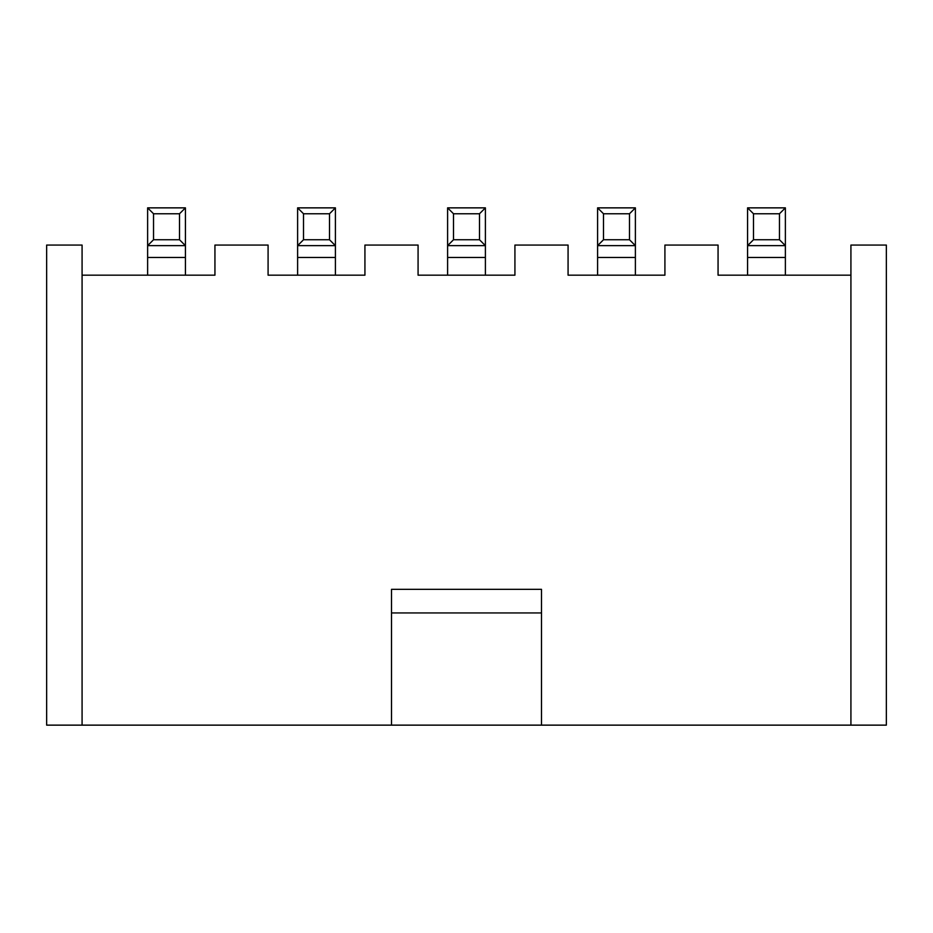 <?xml version="1.0" encoding="UTF-8"?>
<svg xmlns="http://www.w3.org/2000/svg" width="933" height="933" viewBox="0 0 933 933"><rect width="100%" height="100%" fill="white"/><g stroke="black" fill="none" stroke-linecap="round" stroke-linejoin="round"><path stroke-width="1.4" d="M886.35 725.139L886.35 245.064L850.919 245.064L850.919 725.139L886.35 725.139L850.919 725.139L850.919 245.064L886.35 245.064L886.35 725.139M82.081 725.139L82.081 245.064L46.65 245.064L46.65 725.139L541.49 725.139L541.49 612.946L391.51 612.946L391.51 725.139L391.51 589.329L541.49 589.329L541.49 725.139L850.919 725.139L46.65 725.139L46.65 245.064L82.081 245.064L82.081 725.139M391.51 589.329L391.51 612.946L541.49 612.946L541.49 589.329L391.51 589.329M850.919 275.177L718.06 275.177L718.06 245.064L664.914 245.064L664.914 275.177L568.069 275.177L568.069 245.064L514.923 245.064L514.923 275.177L418.077 275.177L418.077 245.064L364.931 245.064L364.931 275.177L268.086 275.177L268.086 245.064L214.94 245.064L214.94 275.177L82.081 275.177L214.94 275.177L214.94 245.064L268.086 245.064L268.086 275.177L364.931 275.177L364.931 245.064L418.077 245.064L418.077 275.177L514.923 275.177L514.923 245.064L568.069 245.064L568.069 275.177L664.914 275.177L664.914 245.064L718.06 245.064L718.06 275.177L850.919 275.177M147.624 275.177L147.624 207.861L147.624 275.177M185.422 207.861L185.422 275.177L185.422 257.461L147.624 257.461L185.422 257.461L185.422 245.647L147.624 245.647L153.537 239.746L153.537 213.762L147.624 207.861L185.422 207.861L179.509 213.762L179.509 239.746L185.422 245.647L185.422 207.861L147.624 207.861L153.537 213.762L153.537 239.746L147.624 245.647L185.422 245.647L179.509 239.746L153.537 239.746L179.509 239.746L179.509 213.762L153.537 213.762L179.509 213.762L185.422 207.861M297.615 275.177L297.615 207.861L297.615 275.177M335.402 207.861L335.402 275.177L335.402 257.461L297.615 257.461L335.402 257.461L335.402 245.647L297.615 245.647L303.517 239.746L303.517 213.762L297.615 207.861L335.402 207.861L329.501 213.762L329.501 239.746L335.402 245.647L335.402 207.861L297.615 207.861L303.517 213.762L303.517 239.746L297.615 245.647L335.402 245.647L329.501 239.746L303.517 239.746L329.501 239.746L329.501 213.762L303.517 213.762L329.501 213.762L335.402 207.861M447.607 275.177L447.607 207.861L447.607 275.177M485.393 207.861L485.393 275.177L485.393 257.461L447.607 257.461L485.393 257.461L485.393 245.647L447.607 245.647L453.508 239.746L453.508 213.762L447.607 207.861L485.393 207.861L479.492 213.762L479.492 239.746L485.393 245.647L485.393 207.861L447.607 207.861L453.508 213.762L453.508 239.746L447.607 245.647L485.393 245.647L479.492 239.746L453.508 239.746L479.492 239.746L479.492 213.762L453.508 213.762L479.492 213.762L485.393 207.861M597.598 275.177L597.598 207.861L597.598 275.177M635.385 207.861L635.385 275.177L635.385 257.461L597.598 257.461L635.385 257.461L635.385 245.647L597.598 245.647L603.499 239.746L603.499 213.762L597.598 207.861L635.385 207.861L629.483 213.762L629.483 239.746L635.385 245.647L635.385 207.861L597.598 207.861L603.499 213.762L603.499 239.746L597.598 245.647L635.385 245.647L629.483 239.746L603.499 239.746L629.483 239.746L629.483 213.762L603.499 213.762L629.483 213.762L635.385 207.861M747.578 275.177L747.578 207.861L747.578 275.177M785.376 207.861L785.376 275.177L785.376 257.461L747.578 257.461L785.376 257.461L785.376 245.647L747.578 245.647L753.491 239.746L753.491 213.762L747.578 207.861L785.376 207.861L779.463 213.762L779.463 239.746L785.376 245.647L785.376 207.861L747.578 207.861L753.491 213.762L753.491 239.746L747.578 245.647L785.376 245.647L779.463 239.746L753.491 239.746L779.463 239.746L779.463 213.762L753.491 213.762L779.463 213.762L785.376 207.861"/></g></svg>
